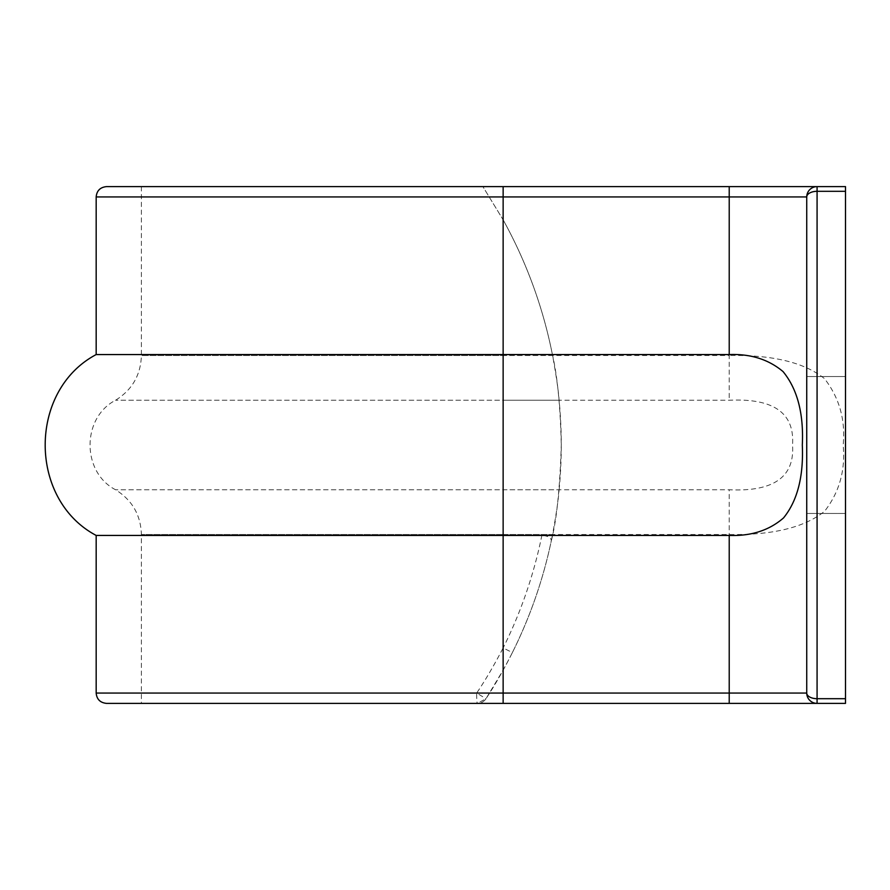 <?xml version="1.0" encoding="UTF-8"?>
<svg xmlns="http://www.w3.org/2000/svg" width="890" height="890" viewBox="0 0 890 890"><rect width="100%" height="100%" fill="white"/><g stroke="black" fill="none" stroke-linecap="round" stroke-linejoin="round"><path stroke-width="0.67" stroke-dasharray="4.45 3.34" d="M806.74 376.526L845.5 376.526L845.5 513.474L845.5 376.526L806.74 376.526L806.74 513.474L806.74 376.526M559.12 489.756C559.999 481.401 561.379 461.332 561.279 445C560.344 406.096 557.385 375.958 552.401 354.565L503.139 354.565L503.139 489.756L729.222 489.756C773.688 491.87 794.792 476.951 792.523 445C794.792 413.049 773.688 398.13 729.222 400.244L115.555 400.244L503.139 400.244L503.139 489.756L115.555 489.756L559.12 489.756C558.33 500.024 556.15 514.943 552.579 534.512L503.139 534.512L503.139 489.756L503.139 534.512L729.222 534.512C772.776 535.224 804.582 527.47 824.63 511.227C839.392 492.17 845.556 470.154 843.153 445.156C845.622 420.069 839.415 397.908 824.518 378.662C804.56 362.53 772.798 354.81 729.222 355.488L729.222 186.611L503.139 186.611L503.139 355.488L552.579 355.488A465.092 465.092 0 0 0 503.139 219.841L482.892 186.611L106.511 186.611M106.511 703.389L477.329 703.389L485.996 698.694L503.139 670.159A465.092 465.092 0 0 0 552.579 534.512M817.076 186.611L845.5 186.611L845.5 703.389L817.076 703.389A10.335 10.335 0 0 1 806.74 693.054L806.74 196.946A10.335 10.335 0 0 1 817.076 186.611A10.335 10.335 0 0 0 806.74 196.946M96.176 693.054L476.662 693.054A10.335 0.667 -90 0 0 477.329 703.389A10.335 10.335 0 0 0 485.996 698.694L476.662 693.054C484.95 680.917 493.772 665.876 503.139 647.953L512.384 652.57C503.061 670.904 494.262 686.268 485.996 698.694A10.335 10.335 0 0 1 477.329 703.389L141.399 703.389L729.222 703.389L729.222 489.756M512.384 652.57A465.092 465.092 0 0 0 551.311 540.775C551.199 537.66 548.051 535.88 541.854 535.435L503.139 535.435L503.139 647.953A454.757 454.757 0 0 0 541.854 535.435M551.311 540.775C556.595 520.706 559.91 488.777 561.279 445C561.379 428.713 559.999 408.577 559.12 400.244C558.33 389.976 556.15 375.057 552.579 355.488M552.401 354.565A465.092 465.092 0 0 0 503.139 219.841L503.139 354.565L96.176 354.565M96.176 535.435L503.139 535.435L503.139 400.244L559.12 400.244M503.139 186.611L141.399 186.611L482.892 186.611L503.139 219.841L503.139 400.244L503.139 355.488L141.399 355.488L729.222 355.488L729.222 400.244M806.74 513.474L845.5 513.474L806.74 513.474M489.6 196.946L96.176 196.946M503.139 703.389L503.139 534.512L141.399 534.512L503.139 534.512L503.139 670.159M141.399 186.611L141.399 355.488C140.754 375.013 132.143 389.931 115.555 400.244C81.58 417.833 81.569 472.167 115.555 489.756C132.132 500.069 140.754 514.987 141.399 534.512L141.399 703.389"/><path stroke-width="1.33" d="M96.176 354.565L96.176 196.946L503.139 196.946L503.139 535.435L729.222 535.435C751.115 536.225 769.216 530.384 783.545 517.913C797.407 500.836 803.659 476.528 802.313 445C803.792 413.483 797.362 389.008 783.033 371.564C768.537 359.415 750.604 353.753 729.222 354.565L96.176 354.565C28.202 390.565 28.191 499.424 96.176 535.435L96.176 693.054C96.732 699.273 100.181 702.722 106.511 703.389L503.139 703.389L503.139 693.054L96.176 693.054M96.176 196.946C96.732 190.727 100.181 187.278 106.511 186.611L817.076 186.611A10.335 10.335 0 0 0 806.74 197.002L806.74 692.999A10.335 10.335 0 0 0 817.076 703.389L845.5 703.389L845.5 698.694L817.076 698.694A10.335 5.64 0 0 1 806.74 693.054L729.222 693.054L729.222 703.389L817.076 703.389L503.139 703.389M729.222 535.435L729.222 693.054L503.139 693.054L503.139 535.435L96.176 535.435M845.5 698.694L845.5 186.611L729.222 186.611L729.222 354.565M806.74 196.89L806.74 196.946A10.335 5.64 0 0 1 817.076 191.306L845.5 191.306M503.139 186.611L503.139 196.946L806.74 196.946L806.74 693.054M817.076 186.611L817.076 703.389"/></g></svg>
